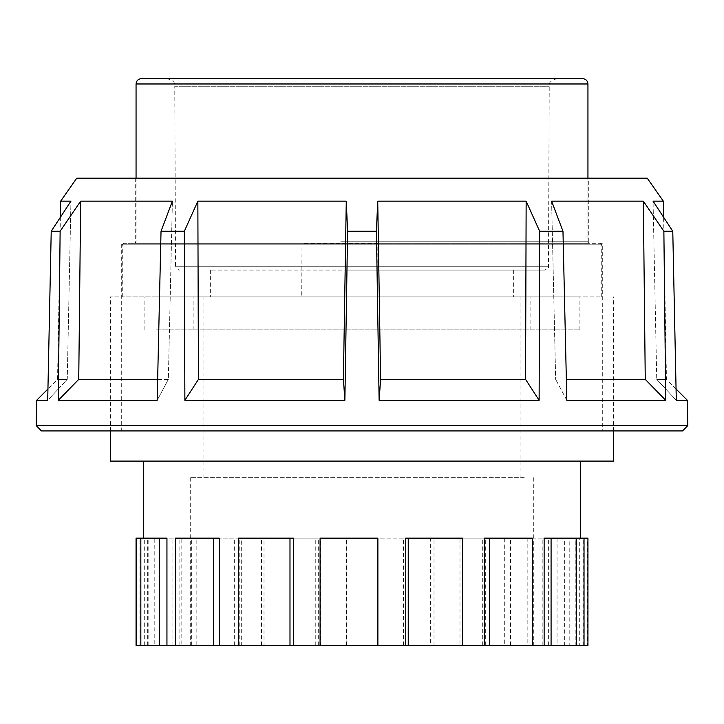 <?xml version="1.0" encoding="UTF-8"?>
<svg xmlns="http://www.w3.org/2000/svg" width="724" height="724" viewBox="0 0 724 724"><rect width="100%" height="100%" fill="white"/><g stroke="black" fill="none" stroke-linecap="round" stroke-linejoin="round"><path stroke-width="0.54" stroke-dasharray="3.62 2.71" d="M135.678 178.185L135.678 243.282L588.322 243.282L588.322 178.185L135.678 178.185L588.322 178.185M76.753 178.185L647.247 178.185M663.338 201.163L653.057 201.163L656.749 379.385L653.057 201.163L672.777 231.255L663.872 231.255L643.337 201.163L551.607 201.163L555.661 379.385L551.607 201.163L562.973 231.255L539.661 231.255L526.149 201.163L377.729 201.163L376.408 231.255L347.592 231.255L346.271 201.163L197.851 201.163L184.339 231.255L161.027 231.255L172.393 201.163L80.663 201.163L60.128 231.255L51.223 231.255L70.943 201.163L60.662 201.163M60.382 217.272L57.549 379.385L47.938 388.996M51.223 231.255L47.703 400.3L67.251 379.385L70.943 201.163L67.251 379.385L57.549 379.385L67.251 379.385L47.703 400.3L36.643 400.3M676.062 388.996L666.451 379.385L663.618 217.272M666.451 379.385L656.749 379.385L676.297 400.3L656.749 379.385L666.451 379.385M687.357 400.3L676.297 400.3L672.777 231.255M161.027 231.255L157.171 400.3L168.339 379.385L157.171 400.3L58.282 400.3L60.128 231.255M346.271 201.163L343.402 379.385L344.877 400.3L184.873 400.3L184.339 231.255M344.877 400.3L347.592 231.255M526.149 201.163L525.57 379.385L539.127 400.3L379.123 400.3L376.408 231.255M539.127 400.3L539.661 231.255M643.337 201.163L645.256 379.385L665.718 400.3L566.829 400.3L562.973 231.255M665.718 400.3L663.872 231.255M36.2 425.567L687.8 425.567M682.533 430.934L41.467 430.934M602.305 243.282L121.695 243.282L121.695 430.934L602.305 430.934L602.305 243.282L121.695 243.282M602.305 430.934L121.695 430.934M379.123 400.3L380.598 379.385L377.729 201.163M566.829 400.3L555.661 379.385L566.829 400.3M157.651 379.385L168.339 379.385L172.393 201.163L168.339 379.385L78.744 379.385L80.663 201.163M58.282 400.3L78.744 379.385M184.873 400.3L198.43 379.385L197.851 201.163M645.256 379.385L566.349 379.385M525.57 379.385L380.598 379.385M343.402 379.385L198.43 379.385M588.322 243.282L135.678 243.282M211.019 296.894L513.651 296.894L211.019 296.894M512.981 270.088L210.349 270.088L512.981 270.088M344.85 270.088L544.638 270.088L344.85 270.088M167.968 78.617L167.108 78.617C177.498 82.174 173.289 83.921 174.765 86.237L549.235 86.237L174.765 86.237L175.534 266.278L548.466 266.278L175.534 266.278L179.362 270.088M141.415 78.617L582.585 78.617M383.367 243.282L134.528 243.282L383.367 243.282M377.81 296.894L122.275 296.894L377.81 296.894L377.828 243.282L123.804 243.282L302.008 243.282L301.736 296.894M377.81 243.735L301.817 243.735M211.833 296.894L520.927 296.894L211.833 296.894M512.167 477.65L203.073 477.65L512.167 477.65M156.113 296.894L579.897 296.894L156.113 296.894M156.113 329.836L579.897 329.836L156.113 329.836M521.579 296.894L193.118 296.894L521.579 296.894M521.579 329.836L193.118 329.836L521.579 329.836M524.266 645.383L190.267 645.383L524.266 645.383M524.266 477.65L190.267 477.65L524.266 477.65M564.358 645.383L583.164 645.383L575.861 645.383L575.861 538.158L557.055 538.158L557.055 645.383L564.358 645.383L564.358 538.158L557.055 538.158M542.855 645.383L542.855 538.158L504.709 538.158L504.709 645.383L557.055 645.383M482.32 645.383L482.32 538.158L430.644 538.158L430.644 645.383L504.709 645.383M403.458 645.383L403.458 538.158L346.117 538.158L346.117 645.383L430.644 645.383M318.288 645.383L318.288 538.158L264.016 538.158L264.016 645.383L261.491 645.383L346.117 645.383M239.78 645.383L239.78 538.158L196.828 538.158L196.828 645.383L191.697 645.383L264.016 645.383M179.869 645.383L179.869 538.158L154.791 538.158L154.791 645.383L147.841 645.383L196.828 645.383M136.058 645.383L154.791 645.383M147.687 645.383L147.687 538.158L143.714 538.158L144.293 538.158L144.293 645.383L140.836 645.383L148.139 645.383L144.293 645.383M148.139 645.383L148.139 538.158L166.945 538.158M155.75 461.107L580.286 461.107L155.75 461.107M599.771 296.894L110.365 296.894L599.771 296.894M110.365 461.107L613.635 461.107M346.579 645.383L346.579 538.158L346.117 538.158M403.92 645.383L403.92 538.158L346.579 538.158M403.458 538.158L403.92 538.158M434.011 645.383L434.011 538.158L430.644 538.158M485.686 645.383L485.686 538.158L434.011 538.158M482.32 538.158L485.686 538.158M510.483 645.383L510.483 538.158L504.709 538.158M548.629 645.383L548.629 538.158L510.483 538.158M542.855 538.158L548.629 538.158M583.164 645.383L583.164 538.158L564.358 538.158M575.861 538.158L583.164 538.158M579.707 645.383L587.417 645.383L587.417 538.158L579.707 538.158L579.707 645.383L575.861 645.383M587.417 645.383L587.942 645.383M587.942 538.158L587.417 538.158M576.313 538.158L579.707 538.158M569.209 645.383L576.159 645.383L569.209 645.383L569.209 538.158L576.159 538.158M544.131 538.158L569.209 538.158M527.172 645.383L532.303 645.383L527.172 645.383L527.172 538.158L532.303 538.158M484.22 538.158L527.172 538.158M459.984 645.383L462.509 645.383L459.984 645.383L459.984 538.158L462.509 538.158M405.712 538.158L459.984 538.158M320.542 645.383L320.08 645.383L320.542 645.383L320.542 538.158L320.08 538.158M320.542 538.158L377.883 538.158M241.68 645.383L238.314 645.383L241.68 645.383L241.68 538.158L238.314 538.158M241.68 538.158L293.356 538.158M181.145 645.383L175.371 645.383L181.145 645.383L181.145 538.158L175.371 538.158M181.145 538.158L219.291 538.158M148.139 538.158L144.293 538.158M139.976 645.383L139.976 538.158L136.058 538.158M147.687 538.158L139.976 538.158M147.841 645.383L147.841 538.158L154.791 538.158M172.918 645.383L172.918 538.158L147.841 538.158M179.869 538.158L172.918 538.158M191.697 645.383L191.697 538.158L196.828 538.158M234.648 645.383L234.648 538.158L191.697 538.158M239.78 538.158L234.648 538.158M261.491 645.383L261.491 538.158L264.016 538.158M315.764 645.383L315.764 538.158L261.491 538.158M318.288 538.158L315.764 538.158M587.942 83.975L136.058 83.975M340.778 241.753L587.942 241.753L340.778 241.753M600.667 244.821L122.275 244.821L600.667 244.821M513.651 270.088L513.651 296.894M556.892 78.617C546.312 82.4 550.683 84.147 549.235 86.237L548.466 266.278C549.172 267.319 547.896 268.595 544.638 270.088M134.528 243.282L136.058 241.753L136.058 178.185M587.942 178.185L587.942 241.753L589.472 243.282M122.275 296.894L122.275 244.821L123.804 243.282M601.725 296.894L601.725 244.821L600.196 243.282M210.349 270.088L210.349 296.894M203.073 477.65L203.073 296.894M144.103 329.836L144.103 296.894M193.118 329.836L193.118 296.894M190.267 477.65L190.267 645.383M110.365 430.934L110.365 296.894M613.635 430.934L613.635 296.894M533.733 477.65L533.733 645.383M530.882 329.836L530.882 296.894M579.897 329.836L579.897 296.894M520.927 477.65L520.927 296.894"/><path stroke-width="1.09" d="M663.618 217.272L663.338 201.163L647.247 178.185L76.753 178.185L60.662 201.163L60.382 217.272M47.938 388.996L36.643 400.3L36.2 425.567L41.467 430.934L682.533 430.934L687.8 425.567L687.357 400.3L676.062 388.996M687.8 425.567L36.2 425.567M663.338 201.163L653.057 201.163L672.777 231.255L676.297 400.3L687.357 400.3M672.777 231.255L663.872 231.255L643.337 201.163L645.256 379.385L665.718 400.3L663.872 231.255M643.337 201.163L551.607 201.163L562.973 231.255L566.829 400.3L665.718 400.3M562.973 231.255L539.661 231.255L526.149 201.163L525.57 379.385L539.127 400.3L539.661 231.255M526.149 201.163L377.729 201.163L380.598 379.385L379.123 400.3L539.127 400.3M379.123 400.3L376.408 231.255L347.592 231.255L346.271 201.163L343.402 379.385L344.877 400.3L347.592 231.255M184.873 400.3L184.339 231.255L197.851 201.163L198.43 379.385L184.873 400.3L344.877 400.3M184.339 231.255L161.027 231.255L172.393 201.163L80.663 201.163L60.128 231.255L51.223 231.255L70.943 201.163L60.662 201.163M80.663 201.163L78.744 379.385L58.282 400.3L157.171 400.3L161.027 231.255M58.282 400.3L60.128 231.255M36.643 400.3L47.703 400.3L51.223 231.255M380.598 379.385L525.57 379.385M566.349 379.385L645.256 379.385M198.43 379.385L343.402 379.385M197.851 201.163L346.271 201.163M78.744 379.385L157.651 379.385M377.729 201.163L376.408 231.255M582.585 78.617L141.415 78.617C138.166 78.934 136.374 80.717 136.058 83.975L587.942 83.975C587.626 80.717 585.834 78.934 582.585 78.617M167.108 78.617L167.968 78.617M613.635 430.934L613.635 461.107L110.365 461.107L110.365 430.934M587.942 645.383L584.024 645.383L584.024 538.158L587.942 538.158L587.942 645.383M584.024 645.383L576.313 645.383L576.313 538.158L584.024 538.158M576.313 645.383L576.159 538.158L551.082 538.158L551.082 645.383L544.131 645.383L544.131 538.158L551.082 538.158M576.159 645.383L551.082 645.383M544.131 645.383L532.303 645.383L532.303 538.158L489.352 538.158L489.352 645.383L484.22 645.383L484.22 538.158L489.352 538.158M532.303 645.383L489.352 645.383M484.22 645.383L462.509 645.383L462.509 538.158L408.236 538.158L408.236 645.383L405.712 645.383L405.712 538.158L408.236 538.158M462.509 645.383L408.236 645.383M377.883 645.383L377.421 645.383L377.421 538.158L377.883 538.158L377.883 645.383L405.712 645.383M377.421 645.383L320.08 645.383L320.08 538.158L377.421 538.158M293.356 645.383L289.989 645.383L289.989 538.158L293.356 538.158L293.356 645.383L320.08 645.383M289.989 645.383L238.314 645.383L238.314 538.158L289.989 538.158M219.291 645.383L213.517 645.383L213.517 538.158L219.291 538.158L219.291 645.383L238.314 645.383M213.517 645.383L175.371 645.383L175.371 538.158L213.517 538.158M166.945 645.383L159.642 645.383L159.642 538.158L166.945 538.158L166.945 645.383L175.371 645.383M159.642 645.383L140.836 645.383L140.836 538.158L159.642 538.158M140.836 645.383L136.583 645.383L136.583 538.158L140.836 538.158M136.583 645.383L136.058 645.383L136.058 538.158L136.583 538.158M136.058 178.185L136.058 83.975M587.942 178.185L587.942 83.975M143.714 461.107L143.714 538.158M580.286 461.107L580.286 538.158"/></g></svg>
